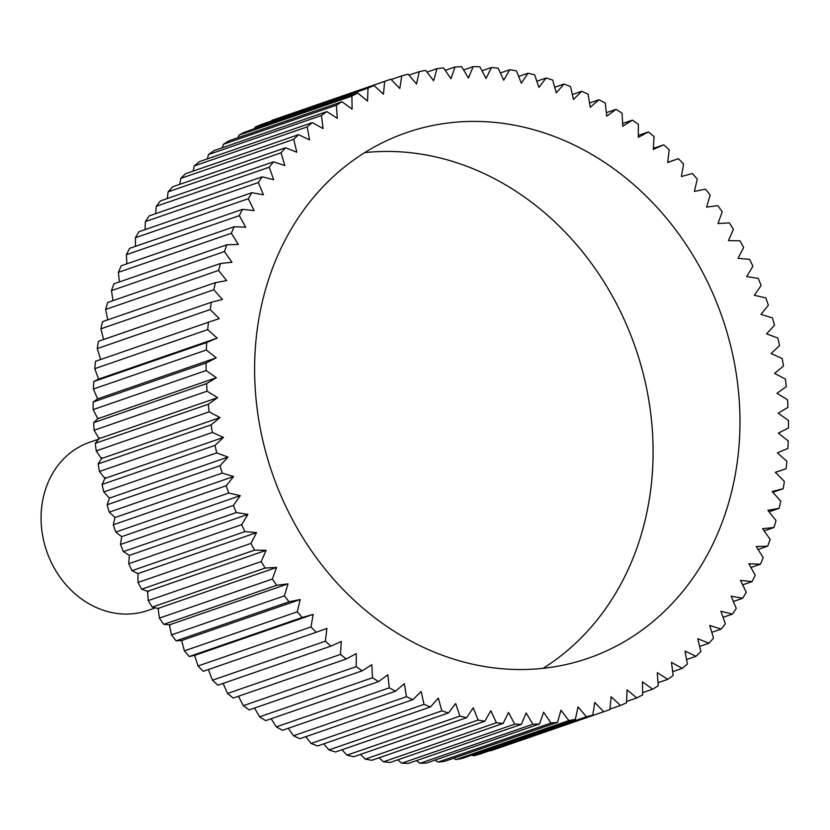 <?xml version="1.0" encoding="UTF-8"?>
<svg xmlns="http://www.w3.org/2000/svg" width="830" height="830" viewBox="0 0 830 830"><rect width="100%" height="100%" fill="white"/><g stroke="black" fill="none" stroke-linecap="round" stroke-linejoin="round"><path stroke-width="1.25" d="M364.692 152.637A278.06 238.096 -109.1 0 1 599.073 274.336A278.06 238.096 -109.1 0 1 633.944 555.903A278.06 238.096 -109.1 0 1 543.007 668.347M273.755 265.081A278.06 238.096 -109.1 0 1 406.42 132.675A278.06 238.096 -109.1 0 1 670.267 222.834A278.06 238.096 -109.1 0 1 720.824 525.867A278.06 238.096 -109.1 0 1 588.148 658.273A278.06 238.096 -109.1 0 1 324.312 568.114A278.06 238.096 -109.1 0 1 273.755 265.081M119.396 281.941L118.41 272.333L231.352 233.282L238.335 244.425L226.849 244.788A333.681 285.717 70.9 0 0 224.422 251.573L231.975 262.259L220.593 263.442A333.681 285.717 70.9 0 0 218.581 270.424L226.663 280.623L215.437 282.625A333.681 285.717 70.9 0 0 213.829 289.774L222.419 299.433L211.391 302.245A333.681 285.717 70.9 0 0 210.198 309.538L219.255 318.627L208.475 322.227A333.681 285.717 70.9 0 0 207.697 329.645L217.19 338.121L206.701 342.51A333.681 285.717 70.9 0 0 206.338 350.001L216.236 357.844L206.079 362.99A333.681 285.717 70.9 0 0 206.131 370.543L216.381 377.712L206.597 383.605A333.681 285.717 70.9 0 0 207.075 391.189L217.647 397.653L208.257 404.262A333.681 285.717 70.9 0 0 209.16 411.846L220.012 417.583L211.069 424.887A333.681 285.717 70.9 0 0 212.387 432.44L223.467 437.42L215.001 445.399A333.681 285.717 70.9 0 0 216.734 452.889L228.001 457.102L220.054 465.713A333.681 285.717 70.9 0 0 222.191 473.1L233.604 476.534L226.206 485.747A333.681 285.717 70.9 0 0 228.727 493.02L240.244 495.655L233.417 505.429A333.681 285.717 70.9 0 0 236.332 512.546L247.9 514.372L241.675 524.674A333.681 285.717 70.9 0 0 244.964 531.615L256.543 532.621L250.94 543.411A333.681 285.717 70.9 0 0 254.582 550.145L266.129 550.332L261.18 561.568A333.681 285.717 70.9 0 0 265.175 568.062L276.629 567.429L272.344 579.06A333.681 285.717 70.9 0 0 276.67 585.306L288.01 583.853L284.41 595.836A333.681 285.717 70.9 0 0 289.048 601.792L300.201 599.519L297.306 611.814A333.681 285.717 70.9 0 0 302.234 617.468L313.18 614.397L310.991 626.941A333.681 285.717 70.9 0 0 316.199 632.263L326.885 628.403L325.412 641.154A333.681 285.717 70.9 0 0 330.88 646.134L341.265 641.486L340.507 654.403A333.681 285.717 70.9 0 0 346.214 659.01L356.257 653.604L356.226 666.625A333.681 285.717 70.9 0 0 362.139 670.848L371.799 664.706L372.504 677.778A333.681 285.717 70.9 0 0 378.605 681.596L387.849 674.738L389.27 687.811A333.681 285.717 70.9 0 0 395.537 691.214L404.324 683.671L406.472 696.702A333.681 285.717 70.9 0 0 412.873 699.659L421.163 691.463L424.026 704.39A333.681 285.717 70.9 0 0 430.542 706.911L438.302 698.092L441.861 710.874A333.681 285.717 70.9 0 0 448.47 712.939L455.68 703.529L459.924 716.103A333.681 285.717 70.9 0 0 466.595 717.711L473.225 707.751L478.132 720.067A333.681 285.717 70.9 0 0 484.834 721.208L490.852 710.729L496.413 722.754A333.681 285.717 70.9 0 0 503.125 723.418L508.52 712.472L514.704 724.144A333.681 285.717 70.9 0 0 521.396 724.331L526.127 712.96L532.922 724.248A333.681 285.717 70.9 0 0 539.573 723.957L543.629 712.202L550.996 723.044A333.681 285.717 70.9 0 0 557.584 722.276L560.956 710.19L568.861 720.554A333.681 285.717 70.9 0 0 575.356 719.309L578.022 706.932L586.447 716.778A333.681 285.717 70.9 0 0 592.817 715.066L594.768 702.45L603.68 711.735A333.681 285.717 70.9 0 0 606.325 710.833A333.681 285.717 70.9 0 0 609.905 709.567L611.129 696.754L620.487 705.438A333.681 285.717 70.9 0 0 626.546 702.823L627.044 689.865L636.817 697.926A333.681 285.717 70.9 0 0 642.669 694.866L642.451 681.824L652.588 689.211A333.681 285.717 70.9 0 0 658.232 685.725L657.287 672.642L667.756 679.345A333.681 285.717 70.9 0 0 673.151 675.444L671.48 662.371L682.239 668.358A333.681 285.717 70.9 0 0 687.375 664.052L684.989 651.052L695.997 656.291A333.681 285.717 70.9 0 0 700.852 651.602L697.76 638.716L708.976 643.198A333.681 285.717 70.9 0 0 713.53 638.135L709.743 625.426L721.114 629.119A333.681 285.717 70.9 0 0 725.347 623.724L720.886 611.222L732.371 614.127A333.681 285.717 70.9 0 0 736.272 608.4L731.137 596.179L742.694 598.264A333.681 285.717 70.9 0 0 746.253 592.247L740.474 580.336L752.063 581.612A333.681 285.717 70.9 0 0 755.248 575.304L748.857 563.757L760.415 564.213L750.922 567.502M760.415 564.213A333.681 285.717 70.9 0 0 763.216 557.667L756.234 546.524L767.729 546.161A333.681 285.717 70.9 0 0 770.147 539.375L762.594 528.689L773.975 527.507A333.681 285.717 70.9 0 0 775.998 520.524L767.906 510.326L779.131 508.334A333.681 285.717 70.9 0 0 780.75 501.175L772.159 491.516L783.178 488.714A333.681 285.717 70.9 0 0 784.381 481.41L775.313 472.322L786.093 468.722A333.681 285.717 70.9 0 0 786.882 461.314L777.378 452.827L787.867 448.449A333.681 285.717 70.9 0 0 788.23 440.948L778.343 433.115L788.5 427.958A333.681 285.717 70.9 0 0 788.438 420.405L778.187 413.236L787.981 407.343A333.681 285.717 70.9 0 0 787.504 399.759L776.932 393.306L786.311 386.687A333.681 285.717 70.9 0 0 785.419 379.103L774.566 373.365L783.51 366.061A333.681 285.717 70.9 0 0 782.192 358.508L771.112 353.528L779.567 345.55A333.681 285.717 70.9 0 0 777.845 338.069L766.567 333.847L774.514 325.236A333.681 285.717 70.9 0 0 772.388 317.849L760.975 314.414L768.373 305.201A333.681 285.717 70.9 0 0 765.841 297.929L754.325 295.293L761.152 285.52A333.681 285.717 70.9 0 0 758.247 278.403L746.678 276.577L752.903 266.274A333.681 285.717 70.9 0 0 749.615 259.334L738.036 258.327L743.628 247.537A333.681 285.717 70.9 0 0 739.987 240.804L728.439 240.617L733.398 229.381A333.681 285.717 70.9 0 0 729.404 222.886L717.94 223.519L722.225 211.889A333.681 285.717 70.9 0 0 717.898 205.643L706.569 207.106L710.169 195.112A333.681 285.717 70.9 0 0 705.531 189.157L694.368 191.429L697.273 179.135A333.681 285.717 70.9 0 0 692.334 173.48L681.389 176.551L683.588 164.008A333.681 285.717 70.9 0 0 678.38 158.686L667.693 162.545L669.167 149.794A333.681 285.717 70.9 0 0 663.699 144.814L653.314 149.462L654.061 136.545A333.681 285.717 70.9 0 0 648.365 131.939L638.322 137.344L638.343 124.324A333.681 285.717 70.9 0 0 632.429 120.111L622.77 126.243L622.064 113.171A333.681 285.717 70.9 0 0 615.964 109.363L606.73 116.21L605.298 103.138A333.681 285.717 70.9 0 0 599.032 99.735L590.255 107.278L588.107 94.247A333.681 285.717 70.9 0 0 581.706 91.29L573.416 99.486L570.552 86.559A333.681 285.717 70.9 0 0 564.037 84.038L556.266 92.856L552.707 80.074A333.681 285.717 70.9 0 0 546.109 78.01L538.898 87.42L534.655 74.845A333.681 285.717 70.9 0 0 527.984 73.248L521.354 83.208L516.447 70.882A333.681 285.717 70.9 0 0 509.734 69.741L503.717 80.219L498.156 68.195A333.681 285.717 70.9 0 0 491.443 67.531L486.058 78.477L479.875 66.805A333.681 285.717 70.9 0 0 473.173 66.618L468.442 77.989L461.656 66.701A333.681 285.717 70.9 0 0 454.996 66.991L450.939 78.746L443.573 67.904A333.681 285.717 70.9 0 0 436.995 68.672L433.623 80.759L425.707 70.394A333.681 285.717 70.9 0 0 419.223 71.639L416.556 84.017L408.121 74.171A333.681 285.717 70.9 0 0 401.762 75.883L399.801 88.499L390.899 79.224A333.681 285.717 70.9 0 0 388.243 80.116A333.681 285.717 70.9 0 0 384.674 81.382L383.439 94.195L374.081 85.511A333.681 285.717 70.9 0 0 368.032 88.125L367.524 101.084L357.761 93.033A333.681 285.717 70.9 0 0 351.899 96.083L352.117 109.124L341.981 101.737A333.681 285.717 70.9 0 0 336.347 105.223L337.291 118.306L326.823 111.604A333.681 285.717 70.9 0 0 321.428 115.515L323.088 128.577L312.329 122.591A333.681 285.717 70.9 0 0 307.193 126.897L309.58 139.897L298.572 134.657A333.681 285.717 70.9 0 0 293.716 139.347L296.808 152.232L285.603 147.761A333.681 285.717 70.9 0 0 281.048 152.813L284.835 165.523L273.454 161.829A333.681 285.717 70.9 0 0 269.221 167.224L273.693 179.726L262.207 176.821A333.681 285.717 70.9 0 0 258.306 182.548L263.432 194.78L251.874 192.685A333.681 285.717 70.9 0 0 248.326 198.702L254.094 210.623L242.516 209.336A333.681 285.717 70.9 0 0 239.331 215.644L245.722 227.192L234.164 226.735L121.222 265.787A333.681 285.717 70.9 0 0 118.41 272.333M126.886 263.826L126.388 254.696L239.331 215.644M242.516 209.336L129.573 248.388A333.681 285.717 70.9 0 0 126.388 254.696M135.456 246.354L135.383 237.754L248.326 198.702M251.874 192.685L138.932 231.736A333.681 285.717 70.9 0 0 135.383 237.754M145.063 229.609L145.364 221.6L258.306 182.548M262.207 176.821L149.265 215.873A333.681 285.717 70.9 0 0 145.364 221.6M155.677 213.652L156.289 206.276L269.221 167.224M273.454 161.829L160.522 200.881A333.681 285.717 70.9 0 0 156.289 206.276M167.255 198.557L168.106 191.865L281.048 152.813M285.603 147.761L172.661 186.802A333.681 285.717 70.9 0 0 168.106 191.865M179.747 184.353L180.784 178.398L293.716 139.347M298.572 134.657L185.63 173.709A333.681 285.717 70.9 0 0 180.784 178.398M193.12 171.125L194.262 165.948L307.193 126.897M312.329 122.591L199.397 161.643A333.681 285.717 70.9 0 0 194.262 165.948M207.334 158.904L208.486 154.556L321.428 115.515M326.823 111.604L213.881 150.655A333.681 285.717 70.9 0 0 208.486 154.556M222.316 147.74L223.405 144.275L336.347 105.223M341.981 101.737L229.049 140.789A333.681 285.717 70.9 0 0 223.405 144.275M238.044 137.676L238.967 135.134L351.899 96.083M357.761 93.033L244.819 132.074A333.681 285.717 70.9 0 0 238.967 135.134M254.447 128.754L255.09 127.177L368.032 88.125M374.081 85.511L261.149 124.562A333.681 285.717 70.9 0 0 255.09 127.177M271.472 120.993L384.674 81.382M388.243 80.116L275.311 119.167A333.681 285.717 70.9 0 0 271.732 120.433M98.656 439.163L89.65 442.276A88.976 76.194 70.9 0 0 47.196 484.647A88.976 76.194 70.9 0 0 63.371 581.612A88.976 76.194 70.9 0 0 147.802 610.465L155.397 607.84M603.68 711.735L490.738 750.777A333.681 285.717 70.9 0 0 493.383 749.884L606.325 710.833M586.447 716.778L473.505 755.829A333.681 285.717 70.9 0 0 479.875 754.117L592.817 715.066M473.505 755.829L472.073 755.02M568.861 720.554L455.929 759.606A333.681 285.717 70.9 0 0 462.414 758.361L575.356 719.309M455.929 759.606L453.678 758.205M550.996 723.044L438.064 762.096A333.681 285.717 70.9 0 0 444.641 761.328L557.584 722.276M438.064 762.096L435.107 760.083M532.922 724.248L419.98 763.299A333.681 285.717 70.9 0 0 426.641 763.009L539.573 723.957M419.98 763.299L416.421 760.633M514.704 724.144L401.762 763.195A333.681 285.717 70.9 0 0 408.464 763.382L521.396 724.331M401.762 763.195L397.705 759.865M496.413 722.754L383.481 761.805A333.681 285.717 70.9 0 0 390.193 762.469L503.125 723.418M383.481 761.805L379.009 757.8M478.132 720.067L365.19 759.118A333.681 285.717 70.9 0 0 371.902 760.259L484.834 721.208M365.19 759.118L360.407 754.418M459.924 716.103L346.982 755.155A333.681 285.717 70.9 0 0 353.653 756.753L466.595 717.711M346.982 755.155L341.96 749.76M441.861 710.874L328.929 749.926A333.681 285.717 70.9 0 0 335.528 751.99L448.47 712.939M328.929 749.926L323.742 743.836M424.026 704.39L311.084 743.441A333.681 285.717 70.9 0 0 317.6 745.963L430.542 706.911M311.084 743.441L305.824 736.677M406.472 696.702L293.53 735.754A333.681 285.717 70.9 0 0 299.931 738.71L412.873 699.659M293.53 735.754L288.28 728.294M389.27 687.811L276.338 726.862A333.681 285.717 70.9 0 0 282.594 730.265L395.537 691.214M276.338 726.862L271.161 718.739M372.504 677.778L259.572 716.83A333.681 285.717 70.9 0 0 265.662 720.637L378.605 681.596M259.572 716.83L254.551 708.042M356.226 666.625L243.294 705.676A333.681 285.717 70.9 0 0 249.208 709.889L362.139 670.848M243.294 705.676L238.501 696.246M340.507 654.403L227.576 693.455A333.681 285.717 70.9 0 0 233.272 698.061L346.214 659.01M227.576 693.455L223.083 683.401M325.412 641.154L212.47 680.206A333.681 285.717 70.9 0 0 217.937 685.186L330.88 646.134M212.47 680.206L208.361 669.551M310.991 626.941L198.048 665.992A333.681 285.717 70.9 0 0 203.257 671.314L316.199 632.263M198.048 665.992L194.604 655.399L313.18 614.397M195.434 655.223L189.302 656.52L302.234 617.468M297.306 611.814L184.364 650.865A333.681 285.717 70.9 0 0 189.302 656.52M184.364 650.865L181.625 640.521L300.201 599.519M182.486 640.47L176.105 640.843L289.048 601.792M284.41 595.836L171.468 634.888A333.681 285.717 70.9 0 0 176.105 640.843M171.468 634.888L169.424 624.845L288.01 583.853M170.316 624.928L163.738 624.357L276.67 585.306M272.344 579.06L159.412 618.111A333.681 285.717 70.9 0 0 163.738 624.357M159.412 618.111L158.053 608.432L276.629 567.429M158.966 608.629L152.232 607.114L265.175 568.062M261.18 561.568L148.238 600.619A333.681 285.717 70.9 0 0 152.232 607.114M148.238 600.619L147.553 591.334L266.129 550.332M148.477 591.666L141.65 589.196L254.582 550.145M250.94 543.411L137.998 582.463A333.681 285.717 70.9 0 0 141.65 589.196M137.998 582.463L137.956 573.623L132.022 570.667L244.964 531.615M241.675 524.674L128.733 563.726A333.681 285.717 70.9 0 0 132.022 570.667M128.733 563.726L129.314 555.374L123.39 551.597L236.332 512.546M233.417 505.429L120.485 544.48A333.681 285.717 70.9 0 0 123.39 551.597M120.485 544.48L121.668 536.657L115.785 532.072L228.727 493.02M226.206 485.747L113.264 524.799A333.681 285.717 70.9 0 0 115.785 532.072M113.264 524.799L115.017 517.536L109.249 512.152L222.191 473.1M220.054 465.713L107.122 504.764A333.681 285.717 70.9 0 0 109.249 512.152M107.122 504.764L109.425 498.104L103.792 491.931L216.734 452.889M215.001 445.399L102.069 484.45A333.681 285.717 70.9 0 0 103.792 491.931M102.069 484.45L105.327 477.489M223.467 437.42L104.881 478.422L99.444 471.492L212.387 432.44M211.069 424.887L98.127 463.939A333.681 285.717 70.9 0 0 99.444 471.492M98.127 463.939L101.945 457.745M220.012 417.583L101.426 458.585L96.218 450.898L209.16 411.846M208.257 404.262L95.326 443.313A333.681 285.717 70.9 0 0 96.218 450.898M95.326 443.313L99.652 437.918M217.647 397.653L99.061 438.655L94.132 430.241L207.075 391.189M206.597 383.605L93.655 422.657A333.681 285.717 70.9 0 0 94.132 430.241M93.655 422.657L98.459 418.092M216.381 377.712L97.805 418.714L93.188 409.595L206.131 370.543M206.079 362.99L93.136 402.042A333.681 285.717 70.9 0 0 93.188 409.595M93.136 402.042L98.365 398.338M216.236 357.844L97.65 398.846L93.396 389.052L206.338 350.001M206.701 342.51L93.769 381.551A333.681 285.717 70.9 0 0 93.396 389.052M93.769 381.551L99.372 378.739M217.19 338.121L98.614 379.123L94.755 368.686L207.697 329.645M208.475 322.227L95.543 361.278A333.681 285.717 70.9 0 0 94.755 368.686M100.638 359.514L97.255 348.59L210.198 309.538M211.391 302.245L98.459 341.286A333.681 285.717 70.9 0 0 97.255 348.59M103.594 339.512L100.886 328.825L213.829 289.774M215.437 282.625L102.505 321.667A333.681 285.717 70.9 0 0 100.886 328.825M107.724 319.861L105.638 309.476L218.581 270.424M220.593 263.442L107.661 302.494A333.681 285.717 70.9 0 0 105.638 309.476M112.994 300.647L111.49 290.625L224.422 251.573M226.849 244.788L113.907 283.839A333.681 285.717 70.9 0 0 111.49 290.625M752.063 581.612L742.674 584.86M742.694 598.264L733.367 601.491M234.164 226.735A333.681 285.717 70.9 0 0 231.352 233.282M732.371 614.127L723.065 617.344M721.114 629.119L711.798 632.336M708.976 643.198L699.617 646.435M695.997 656.291L686.555 659.56M682.239 668.358L672.674 671.667M667.756 679.345L658.014 682.716M652.588 689.211L642.638 692.656M636.817 697.926L626.598 701.454M620.487 705.438L609.946 709.079M137.956 573.623L256.543 532.621M129.314 555.374L247.9 514.372M121.668 536.657L240.244 495.655M115.017 517.536L233.604 476.534M109.425 498.104L228.001 457.102M391.2 79.535L401.762 75.883M408.983 75.177L419.223 71.639M427.025 72.117L436.995 68.672M445.243 70.363L454.996 66.991M463.596 69.928L473.173 66.618M481.991 70.799L491.443 67.531M500.376 72.988L509.734 69.741M518.667 76.464L527.984 73.248M536.803 81.226L546.109 78.01M554.71 87.264L564.037 84.038M572.316 94.537L581.706 91.29M589.549 103.024L599.032 99.735M606.346 112.683L615.964 109.363M622.625 123.494L632.429 120.111M638.322 135.415L648.365 131.939M653.376 148.383L663.699 144.814M667.714 162.369L678.38 158.686M786.093 468.722L775.407 472.415M783.178 488.714L772.844 492.283M779.131 508.334L769.078 511.809M773.975 527.507L764.16 530.899M767.729 546.161L758.091 549.491"/></g></svg>
